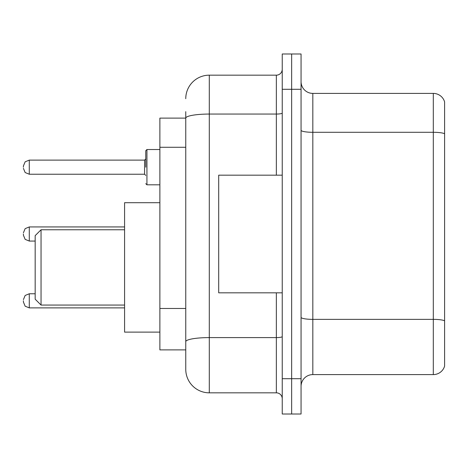 <?xml version="1.0" encoding="UTF-8"?>
<svg xmlns="http://www.w3.org/2000/svg" width="468" height="468" viewBox="0 0 468 468"><rect width="100%" height="100%" fill="white"/><g stroke="black" fill="none" stroke-linecap="round" stroke-linejoin="round"><path stroke-width="0.7" d="M185.761 118.111L159.88 118.111L159.88 349.888L185.761 349.888L185.761 369.299L185.761 111.641M282.239 378.711L282.239 414.01L291.652 414.01L291.652 378.711L291.652 414.01L301.064 414.01L301.064 378.711L291.652 378.711L291.652 89.289L291.652 378.711L282.239 378.711L282.239 89.289L291.652 89.289L291.652 53.99L291.652 89.289L301.064 89.289L301.064 378.711M301.064 89.289L301.064 53.99L282.239 53.99L282.239 89.289M185.761 98.701A23.529 23.529 0 0 1 209.295 75.167L209.295 392.833L276.354 392.833L276.354 292.828M209.295 75.167L276.354 75.167A5.885 5.885 0 0 0 282.239 69.287M185.761 140.809L185.761 118.141A23.529 4.083 180 0 1 209.295 114.057L276.354 114.057L276.354 75.167M185.761 345.77L185.761 314.935M282.239 398.713A5.885 5.885 0 0 0 276.354 392.833M209.295 392.833A23.529 23.529 0 0 1 185.761 369.299M444.6 320.995L444.6 366.122A11.764 11.764 0 0 1 433.304 374.599L312.829 374.599A11.764 11.764 0 0 0 301.064 386.363M444.6 101.878A11.764 11.764 0 0 0 433.304 93.401A11.764 11.764 0 0 1 444.6 101.878L444.6 366.122M444.6 133.766A11.764 2.042 180 0 0 433.304 132.292L433.304 93.401L312.829 93.401A11.764 11.764 0 0 1 301.064 81.637A11.764 11.764 0 0 0 312.829 93.401L312.829 374.599M41.049 305.06L41.049 229.765L35.164 235.65L35.164 299.181L41.049 305.06L124.582 305.06M159.88 202.702L124.582 202.702L124.582 332.122L159.88 332.122M282.239 175.172L218.702 175.172L218.702 292.828L282.239 292.828M23.4 300.825L23.4 302.006L23.4 300.825M23.4 234L23.4 235.176L23.4 234M145.759 167.175L145.759 150.702L145.759 167.175M23.4 167.175L23.4 165.994L23.4 167.175M185.761 147.28L159.88 147.28M185.761 308.465L159.88 308.465M282.239 336.58A5.885 1.024 0 0 1 276.354 337.598L209.295 337.598A23.529 4.083 180 0 0 185.761 341.687M276.354 175.172L276.354 114.057A5.885 1.024 0 0 0 282.239 113.034M444.6 320.832A11.764 2.042 180 0 0 433.304 319.363L433.304 132.292L312.829 132.292A11.764 2.042 0 0 1 301.064 130.25M433.304 374.599L433.304 319.363L312.829 319.363A11.764 2.042 0 0 1 301.064 317.322M35.164 293.769L29.285 293.769L25.155 295.46L23.4 299.649L25.155 295.46L29.285 293.769L25.155 295.46L23.4 299.649L25.155 295.46L29.285 293.769L25.155 295.46L23.4 299.649L25.155 295.46L29.285 293.769L25.155 295.46L23.4 299.649L25.155 295.46L29.285 293.769L29.285 307.885L25.155 306.195L23.4 302.006L25.155 306.195L29.285 307.885L25.155 306.195L23.4 302.006L25.155 306.195L29.285 307.885L25.155 306.195L23.4 302.006L25.155 306.195L29.285 307.885L25.155 306.195L23.4 302.006L25.155 306.195L29.285 307.885L124.582 307.885M124.582 226.939L29.285 226.939L29.285 241.061L25.155 239.37L23.4 235.176M159.88 149.526L146.934 149.526L146.934 184.819L145.759 183.643M144.583 160.114L29.285 160.114L29.285 174.231L144.583 174.231L144.583 160.114L145.759 158.939M41.049 229.765L124.582 229.765M29.285 241.061L35.164 241.061M29.285 226.939L25.155 228.63L23.4 232.824M29.285 174.231L25.155 172.54L23.4 168.351M146.934 184.819L159.88 184.819M29.285 160.114L25.155 161.805L23.4 165.994M144.583 174.231L145.759 175.406M146.934 149.526L145.759 150.702"/></g></svg>
